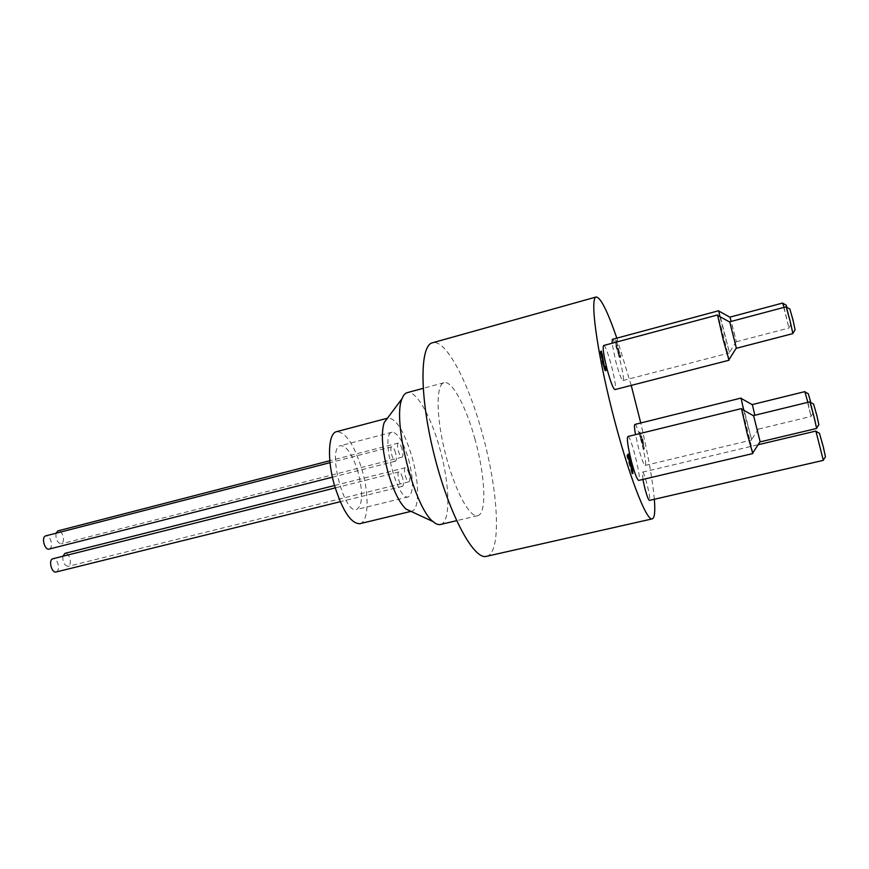 <?xml version="1.0" encoding="UTF-8"?>
<svg xmlns="http://www.w3.org/2000/svg" width="869" height="869" viewBox="0 0 869 869"><rect width="100%" height="100%" fill="white"/><g stroke="black" fill="none" stroke-linecap="round" stroke-linejoin="round"><path stroke-width="0.65" stroke-dasharray="4.34 3.26" d="M627.69 455.465L626.734 455.693L631.937 473.79L631.72 470.238L627.918 456.323M628.189 457.366L627.244 457.594M628.081 456.931L627.516 457.072M632.882 473.572L631.937 473.79M632.817 473.29L632.089 473.464M632.219 468.315L631.274 468.543M631.665 468.945L631.003 469.108M627.776 455.302L627.505 454.27L626.734 455.693M628.45 454.042L627.505 454.27M600.218 351.934L599.262 352.195L599.849 354.389L600.696 353.748M600.794 354.128L599.849 354.389M605.519 367.63L604.455 368.706L604.02 368.152L601.913 358.843L602.532 358.68L601.587 358.94L603.075 366.24L604.954 370.933L605.204 369.705M600.816 353.661L601.587 358.94M603.129 362.123L602.174 362.373M604.998 368.575L604.498 366.675L604.563 367.88M601.815 353.792L601.087 353.585M601.913 358.843L601.185 353.955M600.577 351.673L599.262 352.195M601.424 351.043L600.479 351.304M620.281 354.671L620.64 357.355L619.184 353.672L616.186 339.888L620.205 355.378L620.281 354.671L619.043 355.247L615.839 343.168L615.849 342.049L616.621 343.233L616.002 340.865L615.306 340.137L615.328 341.952L618.337 353.9L619.803 357.572L619.434 354.889M618.967 350.164L618.131 350.392M618.489 348.317L617.642 348.534M616.686 342.94L615.839 343.168M616.849 340.648L616.002 340.865M617.946 348.61L617.099 348.838M618.435 349.544L617.598 349.762M618.478 349.707L617.631 349.925M620.129 356.648L619.282 356.877M620.814 355.964L619.977 356.181M642.941 446.188L641.659 438.943L641.246 439.747L642.941 446.188L643.788 445.982L642.495 438.736L641.659 438.943M642.495 438.736L641.246 439.747M642.093 439.54L643.788 445.982M640.475 438.563L643.473 449.121L641.311 436.922L640.779 437.965L639.128 432.599L640.475 438.563L641.474 438.074L640.138 432.089L641.626 437.759L642.158 436.716L642.767 439.03L644.32 448.915L641.322 438.356M641.8 440.138L640.953 440.344M641.941 439.855L641.094 440.062M644.32 448.915L643.473 449.121M644.461 448.6L643.625 448.806M642.767 439.03L641.919 439.236M642.158 436.716L641.311 436.922M641.626 437.759L640.779 437.965M640.138 432.089L639.291 432.295M639.975 432.393L639.128 432.599M641.474 438.074L640.627 438.28M631.22 385.401L616.838 338.139M654.335 499.273C652.586 479.862 648.057 454.433 640.746 422.975M642.897 479.438L642.495 472.16C644.298 471.074 651.544 500.555 649.425 500.403M634.902 424.43C637.455 422.888 648.1 465.578 645.124 465.415C643.733 464.828 641.528 459.028 638.519 447.991L635.511 434.641M627.852 436.52C630.796 434.837 642.137 480.535 638.737 480.416M612.363 339.344C614.937 337.769 625.952 380.644 622.943 380.513C621.422 379.807 619.043 373.529 615.795 361.667L612.069 343.255M603.651 345.514C606.616 343.776 618.391 389.67 614.959 389.594M62.818 556.269C62.666 562.297 64.436 565.654 68.13 566.338C70.313 565.263 70.889 562.591 69.868 558.322C68.618 554.835 66.978 553.184 64.925 553.368M408.919 473.551C407.746 469.705 406.562 467.761 405.367 467.696C402.749 467.978 406.453 482.806 408.897 481.817C410.049 480.948 410.059 478.2 408.919 473.551M49.185 549.067C51.423 547.981 52.021 545.287 50.989 540.996C49.674 537.379 47.936 535.673 45.775 535.869M395.547 452.858C394.32 448.86 393.07 446.829 391.8 446.775C389.073 447.079 392.94 462.21 395.482 461.178C396.677 460.309 396.698 457.528 395.547 452.858M55.985 533.24C55.573 539.432 57.343 542.962 61.297 543.831C63.448 542.767 64.013 540.138 63.002 535.923C61.721 532.36 60.037 530.677 57.941 530.872M402.043 449.023C400.837 445.091 399.621 443.103 398.404 443.038C395.775 443.331 399.577 458.169 402.021 457.159C403.162 456.312 403.173 453.596 402.043 449.023M56.159 571.976C58.429 570.868 59.038 568.141 57.995 563.775C56.724 560.233 55.029 558.561 52.911 558.756M402.564 477.852C401.369 473.953 400.153 471.965 398.914 471.91C396.188 472.204 399.957 487.335 402.499 486.314C403.716 485.423 403.737 482.599 402.564 477.852M358.082 472.128C352.629 454.661 346.753 445.84 340.463 445.688C326.853 447.22 343.885 514.633 356.594 509.506C362.699 505.313 363.199 492.853 358.082 472.128M408.604 459.321C413.796 480.296 413.731 492.81 408.387 496.851C397.176 501.63 379.916 433.338 392.06 432.23C397.687 432.577 403.205 441.604 408.604 459.321M359.853 523.692C368.662 522.052 369.434 495.113 362.036 469.825C354.215 444.656 345.732 431.936 336.596 431.665M410.831 511.309L411.732 511.2C419.564 509.799 419.434 482.751 412.069 457.127C404.324 431.611 396.362 418.576 388.182 418.011L387.346 418.337M789.867 309.038L795.092 329.807M792.897 333.598L786.152 306.8M729.699 321.812L736.401 348.273M786.141 305.117L791.018 324.495L786.966 307.463M784.012 307.365L788.867 327.863L782.676 303.053M730.09 317.087L736.315 341.495L731.035 321.454M808.289 393.744L813.167 412.981L810.853 402.586M807.866 402.336L811.027 416.284L804.824 391.637M752.348 404.563L754.835 415.252M813.601 404.118L818.837 424.745M816.643 428.45L809.886 401.836M753.564 415.567L760.19 441.865M729.015 360.233L728.993 359.636C728.504 355.345 719.423 319.52 717.794 315.501L717.533 314.969M719.901 316.653L729.439 352.445L718.75 310.722M752.782 453.564L752.76 452.988C752.282 448.741 743.299 413.047 741.713 409.103L741.463 408.582M743.658 410.19L751.609 439.551L741.061 398.067M819.456 433.283L825.441 456.79M823.334 460.353L815.882 431.057M440.453 524.485C450.902 522.595 449.99 484.37 439.747 448.393C431.002 416.284 416.11 389.855 407.148 392.669M475.039 439.421C466.295 407.029 452.108 380.155 444.059 382.718C435.88 384.359 436.01 416.783 445.254 453.151C454.4 489.551 469.694 518.152 477.657 515.708C487.074 514.057 485.25 475.723 475.039 439.421M486.477 556.334C501.924 553.336 498.534 491.387 482.458 434.087C468.641 382.773 445.851 338.682 432.512 342.777M604.031 365.979L603.075 366.24M605.834 370.683L605.009 370.9M604.607 368L604.02 368.152M603.955 365.697L603.303 365.871M619.89 355.019L619.043 355.247M619.325 353.27L618.478 353.498M618.902 350.218L618.055 350.446M618.011 347.958L617.164 348.187M617.283 345.601L616.436 345.829M616.175 341.723L615.328 341.952M617.033 345.601L616.175 345.829M619.184 353.672L618.337 353.9M620.694 357.322L619.847 357.55M605.899 370.683L604.954 370.933M620.64 357.355L619.803 357.572M405.367 467.696L334.532 485.521M408.897 481.817L68.13 566.338M391.8 446.775L330.014 462.677M395.482 461.178L332.425 477.179M398.404 443.038L329.818 460.722M402.021 457.159L61.297 543.831M398.914 471.91L335.228 487.9M402.499 486.314L340.246 501.706M392.06 432.23L340.463 445.688M408.387 496.851L356.594 509.506M388.182 418.011L387.444 418.206M411.732 511.2L410.983 511.374M791.018 324.495L788.867 327.863M736.336 341.756L788.965 328.015M813.167 412.981L811.027 416.284M758.528 429.08L811.114 416.436M736.315 341.495L729.439 352.445M622.943 380.513L729.46 352.923M758.507 428.83L751.609 439.551M645.124 465.415L751.631 440.018M642.495 472.16L758.083 444.754M444.059 382.718L423.149 388.356M477.657 515.708L456.583 520.683"/><path stroke-width="1.3" d="M632.665 470.01L632.882 473.572L628.189 457.366L627.69 455.465L628.45 454.042L632.665 470.01L631.991 470.172M628.667 456.464L627.994 456.627M627.918 456.323L627.776 455.302M628.95 455.932L628.005 456.16M602.13 353.705L604.248 365.621L605.378 368.478L605.443 366.425L606.149 369.086L605.899 370.683L604.031 365.979L601.761 353.401L600.794 354.128L600.218 351.934L601.424 351.043L601.815 353.792M600.696 353.748L601.761 353.401M606.149 369.086L605.204 369.336L604.998 368.575M601.087 353.585L600.577 351.673M640.746 422.975L631.22 385.401M616.838 338.139C607.464 311.004 600.577 297.285 596.167 296.992C589.801 297.524 596.503 349.284 612.124 410.983C627.69 472.703 646.384 521.433 652.239 518.88C654.629 518.022 655.335 511.483 654.335 499.273M758.083 444.754L815.882 431.057L823.334 460.353L649.425 500.403C648.48 500.033 647.003 496.177 644.994 488.834L642.897 479.438M635.511 434.641C634.381 428.243 634.174 424.843 634.902 424.43L741.061 398.067L743.658 410.19M631.578 461.982C627.885 447.133 626.647 438.639 627.852 436.52L741.463 408.582L747.329 434.207L752.782 453.564L638.737 480.416C637.183 479.829 634.794 473.692 631.578 461.982M612.069 343.255L612.363 339.344L718.75 310.722L719.901 316.653M607.17 369.542C603.64 355.41 602.456 347.394 603.651 345.514L717.533 314.969L723.073 339.127L729.015 360.233L614.959 389.594C613.253 388.877 610.657 382.186 607.17 369.542M334.532 485.521L64.925 553.368L62.818 556.269M330.014 462.677L45.775 535.869C41.006 536.749 44.58 550.598 49.185 549.067L332.425 477.179M329.818 460.722L57.941 530.872L55.985 533.24M335.228 487.9L52.911 558.756C48.153 559.603 51.553 573.464 56.159 571.976L340.246 501.706M387.444 418.206L336.596 431.665C328.189 433.044 326.907 459.614 334.608 485.804C342.701 511.124 351.119 523.746 359.853 523.692L410.983 511.374M387.346 418.337L384.163 422.595C380.861 433.359 382.143 449.957 388.008 472.367C393.407 490.637 399.414 502.869 406.019 509.071L410.831 511.309M792.897 333.251L795.092 329.807L792.995 319.966L789.867 309.038L786.315 307.105M790.084 320.911L792.897 333.598L736.401 348.273L729.699 321.812L786.152 306.8L790.084 320.911M786.966 307.463L786.141 305.117L782.806 303.303M731.035 321.454L730.09 317.087L782.676 303.053L784.012 307.365M810.853 402.586L808.289 393.744L804.955 391.886M754.835 415.252L752.348 404.563L804.824 391.637L807.866 402.336M816.643 428.102L818.837 424.745L816.925 415.73L813.601 404.118L810.049 402.141M814.068 416.827L816.643 428.45L760.19 441.865L753.564 415.567L809.886 401.836L814.068 416.827M823.334 460.005L825.441 456.79L823.301 446.796L819.456 433.283L816.045 431.372M423.149 388.356L407.148 392.669C405.041 393.244 403.346 395.232 402.075 398.643C391.995 419.738 414.263 507.865 433.153 521.65C435.901 524.04 438.334 524.985 440.453 524.485L456.583 520.683M596.167 296.992L432.512 342.777C419.608 345.232 419.423 396.742 434.446 455.888C449.327 515.078 473.963 560.309 486.477 556.334L652.239 518.88M729.71 322.041L717.794 315.501M736.304 348.056L728.993 359.636M730.101 317.283L718.967 311.145M753.575 415.795L741.713 409.103M760.093 441.658L752.76 452.988M752.358 404.748L741.268 398.491M406.019 509.071L433.153 521.65M384.163 422.595L402.075 398.643"/></g></svg>
